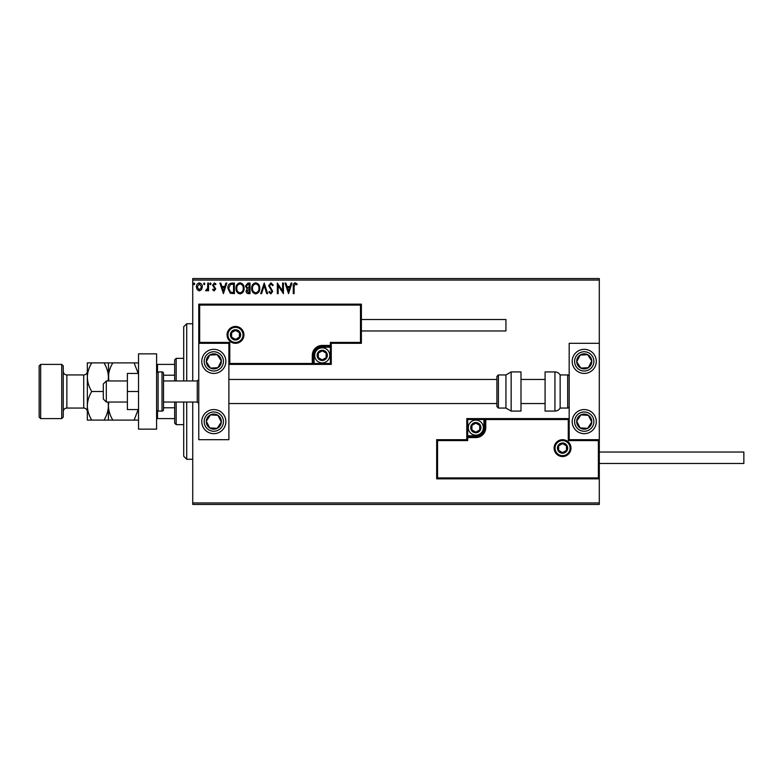<?xml version="1.0" encoding="UTF-8"?>
<svg xmlns="http://www.w3.org/2000/svg" width="783" height="783" viewBox="0 0 783 783"><rect width="100%" height="100%" fill="white"/><g stroke="black" fill="none" stroke-linecap="round" stroke-linejoin="round"><path stroke-width="1.17" d="M201.544 289.651L199.362 290.924L197.179 289.651L196.386 286.911C196.367 284.728 197.355 283.407 199.362 282.947C201.358 283.407 202.357 284.728 202.337 286.911L201.544 289.651M208.552 283.084L208.552 290.787L207.74 290.787L207.74 289.651L206.33 290.924L205.714 290.659L206.095 289.837L207.612 288.32L207.74 283.084L208.552 283.084M214.17 290.924L212.604 289.827L213.074 289.162L214.121 289.974L214.904 288.937L212.604 285.178L214.317 282.947L215.981 283.994L215.521 284.709L214.405 283.896L213.416 285.139L215.707 288.898L214.17 290.924M231.915 283.084L234.362 283.084L234.362 293.625L230.251 293.243L227.873 288.222C227.755 285.178 229.096 283.466 231.915 283.084M250.031 283.084L250.031 293.625L248.544 293.625C246.939 293.547 246.126 292.676 246.116 291.012L247.105 288.77L245.441 286.079L247.927 283.084L250.031 283.084M264.223 283.084L267.6 293.625L266.719 293.625L264.155 285.629L261.591 293.625L260.71 293.625L264.223 283.084M282.604 283.084L283.417 283.084L283.417 293.625L278.141 285.766L278.141 293.625L277.329 293.625L277.329 283.084L282.604 290.924L282.604 283.084M294.085 286.617L294.085 293.625L293.273 293.625L293.273 286.509C292.95 284.591 293.596 283.358 295.201 282.81L297.197 284.033L296.786 284.846L295.211 283.896L294.085 286.617M192.735 280.069L192.735 278.572L599.298 278.572L599.298 280.069L192.735 280.069L192.735 380.959M192.735 402.041L192.735 502.931L599.298 502.931L599.298 504.428L192.735 504.428L192.735 502.931M599.298 280.069L599.298 343.316L569.182 343.316L569.182 439.684L599.298 439.684L599.298 343.316M598.388 477.933L599.298 478.834L436.669 478.834L436.669 439.684L437.58 440.584L437.58 477.933L598.388 477.933L598.388 440.584L599.298 439.684L599.298 502.931M288.545 293.625L285.032 283.084L285.912 283.084L286.999 286.461L289.964 286.461L291.041 283.084L291.922 283.084L288.545 293.625M270.908 282.81L273.277 285.12L272.621 285.648L270.967 283.896L269.499 285.678L272.738 291.433L270.849 293.899L268.814 292.108L269.45 291.462L270.869 292.813L271.926 291.482L268.686 285.668L270.908 282.81M259.76 288.31C259.829 291.315 258.488 293.175 255.757 293.899C252.968 293.243 251.607 291.403 251.656 288.359C251.607 285.345 252.948 283.505 255.698 282.81C258.449 283.475 259.799 285.306 259.76 288.31M244.09 288.31C244.149 291.315 242.818 293.175 240.087 293.899C237.298 293.243 235.928 291.403 235.977 288.359C235.928 285.345 237.278 283.505 240.019 282.81C242.769 283.475 244.13 285.306 244.09 288.31M223.409 293.625L219.896 283.084L220.786 283.084L221.863 286.461L224.829 286.461L225.905 283.084L226.796 283.084L223.409 293.625M211.116 283.828L210.441 284.709L209.766 283.828L210.441 282.947L211.116 283.828M204.901 283.828L204.226 284.709L203.551 283.828L204.226 282.947L204.901 283.828M194.761 283.828L194.086 284.709L193.411 283.828L194.086 282.947L194.761 283.828M287.351 287.547L288.487 291.08L289.612 287.547L287.351 287.547M252.469 288.359C252.429 290.777 253.516 292.255 255.728 292.813C257.93 292.235 259.007 290.728 258.958 288.31C258.997 285.912 257.92 284.444 255.728 283.896C253.506 284.444 252.42 285.932 252.469 288.359M248.387 292.548L249.229 292.548L249.229 289.162L246.929 290.992L248.387 292.548M248.818 288.085L249.229 284.17L248.299 284.17L246.254 286.079L247.526 287.958L248.818 288.085M236.789 288.359C236.75 290.777 237.836 292.255 240.048 292.813C242.25 292.235 243.327 290.728 243.278 288.31C243.317 285.912 242.241 284.444 240.048 283.896C237.826 284.444 236.74 285.932 236.789 288.359M233.549 292.548L233.549 284.17L230.505 284.435L228.685 288.222L230.682 292.245L233.549 292.548M222.215 287.547L223.351 291.08L224.476 287.547L222.215 287.547M197.199 286.911L199.362 289.974L201.525 286.911L199.362 283.896L197.199 286.911M213.818 349.335A12.048 12.048 0 0 1 225.866 361.384A12.048 12.048 0 0 1 213.818 373.432A12.048 12.048 0 0 1 201.769 361.384A12.048 12.048 0 0 1 213.818 349.335M213.818 433.665A12.048 12.048 0 0 0 225.866 421.616A12.048 12.048 0 0 0 213.818 409.568A12.048 12.048 0 0 0 201.769 421.616A12.048 12.048 0 0 0 213.818 433.665M228.881 343.316L228.881 439.684L198.765 439.684L198.765 343.316L228.881 343.316L229.781 342.416L229.781 363.488L228.881 364.398L314.1 364.398L314.1 363.488L330.367 363.488L330.367 347.231L322.234 347.231A8.133 8.133 0 0 0 314.1 355.365L314.1 363.488L313.2 363.488A0.9 0.9 0 0 1 312.3 364.398L312.3 355.365A9.934 9.934 0 0 1 322.234 345.42L330.367 345.42L330.367 342.416L360.483 342.416L360.483 305.067L361.384 304.166L361.384 343.316L331.268 343.316L331.268 345.42L330.367 345.42L330.367 346.331L322.234 346.331A9.034 9.034 0 0 0 313.2 355.365L313.2 363.488L229.781 363.488M584.235 433.665A12.048 12.048 0 0 1 572.197 421.616A12.048 12.048 0 0 1 584.235 409.568A12.048 12.048 0 0 1 596.284 421.616A12.048 12.048 0 0 1 584.235 433.665M584.235 349.335A12.048 12.048 0 0 0 572.197 361.384A12.048 12.048 0 0 0 584.235 373.432A12.048 12.048 0 0 0 596.284 361.384A12.048 12.048 0 0 0 573.645 355.648A12.048 12.048 0 0 0 574.154 367.971M106.312 402.041L103.297 399.027L103.297 383.973L106.312 380.959L106.312 402.041L127.384 402.041M163.53 402.041L197.257 402.041L197.257 380.959L198.765 379.452M555.03 448.121A7.527 7.527 0 0 0 562.556 455.647A7.527 7.527 0 0 0 570.083 448.121A7.527 7.527 0 0 0 562.556 440.584A7.527 7.527 0 0 0 555.03 448.121M436.669 439.684L466.785 439.684L466.785 437.58L467.696 437.58L467.696 440.584L437.58 440.584M475.819 435.769L475.819 436.669L467.696 436.669A0.9 0.9 0 0 0 466.785 437.58L466.785 418.602L483.953 418.602L483.953 419.512L467.696 419.512L467.696 435.769L475.819 435.769A8.133 8.133 0 0 0 483.953 427.635L483.953 419.512L484.853 419.512A0.9 0.9 0 0 1 485.763 418.602L483.953 418.602M475.819 437.58L475.819 436.669A9.034 9.034 0 0 0 484.853 427.635L484.853 419.512L485.763 419.512L485.763 418.602L569.182 418.602L568.282 419.512L485.763 419.512L485.763 427.635A9.934 9.934 0 0 1 475.819 437.58L467.696 437.58L467.696 435.769L466.785 435.769M437.58 477.933L436.669 478.834M466.785 439.684L467.696 440.584M598.388 440.584L568.282 440.584L569.182 439.684M466.785 418.602L467.696 419.512M243.033 334.879A7.527 7.527 0 0 0 235.507 327.353A7.527 7.527 0 0 0 227.97 334.879A7.527 7.527 0 0 0 235.507 342.416A7.527 7.527 0 0 0 243.033 334.879M360.483 305.067L199.665 305.067L199.665 342.416L198.765 343.316L198.765 304.166L361.384 304.166M331.268 347.231L330.367 347.231L330.367 346.331A0.9 0.9 0 0 0 331.268 345.42L331.268 364.398L314.1 364.398M361.384 343.316L360.483 342.416M331.268 343.316L330.367 342.416M199.665 305.067L198.765 304.166M331.268 364.398L330.367 363.488M326.756 355.365A4.522 4.522 0 0 0 318.319 353.104A4.522 4.522 0 0 0 322.234 359.877A4.522 4.522 0 0 0 326.756 355.365M326.149 355.365L326.149 353.104L322.234 350.843L318.319 353.104L318.319 357.616L322.234 359.877L326.149 357.616L326.149 355.365M314.707 355.365A7.527 7.527 0 0 1 322.234 347.828A7.527 7.527 0 0 1 329.76 355.365A7.527 7.527 0 0 1 322.234 362.891A7.527 7.527 0 0 1 314.707 355.365M318.319 353.104L318.319 357.616L322.234 359.877L326.149 357.616L326.149 353.104L322.234 350.843M480.341 427.635A4.522 4.522 0 0 0 471.914 425.384A4.522 4.522 0 0 0 475.819 432.157A4.522 4.522 0 0 0 480.341 427.635M479.734 427.635L479.734 425.384L475.819 423.123L471.914 425.384L471.914 429.896L475.819 432.157L479.734 429.896L479.734 427.635M468.293 427.635A7.527 7.527 0 0 1 475.819 420.109A7.527 7.527 0 0 1 483.356 427.635A7.527 7.527 0 0 1 475.819 435.172A7.527 7.527 0 0 1 468.293 427.635M471.914 425.384L471.914 429.896L475.819 432.157M479.734 429.896L479.734 425.384M567.068 448.121A4.522 4.522 0 0 0 558.641 445.86A4.522 4.522 0 0 0 562.556 452.633A4.522 4.522 0 0 0 567.068 448.121M566.471 448.121L566.471 445.86L562.556 443.599L558.641 445.86L558.641 450.372L562.556 452.633L566.471 450.372L566.471 448.121M558.641 445.86L558.641 450.372L562.556 452.633M566.471 450.372L566.471 445.86M240.019 334.879A4.522 4.522 0 0 0 231.592 332.628A4.522 4.522 0 0 0 235.507 339.401A4.522 4.522 0 0 0 240.019 334.879M239.412 334.879L239.412 332.628L235.507 330.367L231.592 332.628L231.592 337.14L235.507 339.401L239.412 337.14L239.412 334.879M231.592 332.628L231.592 337.14L235.507 339.401L239.412 337.14L239.412 332.628M207.515 417.496A7.527 7.527 0 0 0 217.214 428.33A7.527 7.527 0 0 0 217.938 415.313A7.527 7.527 0 0 0 207.515 417.496M208.356 418.053L206.301 421.205L209.697 427.919L217.214 428.33L221.335 422.027L217.938 415.313L210.421 414.902L208.356 418.053M220.405 411.535A12.048 12.048 0 0 1 223.909 428.203A12.048 12.048 0 0 1 207.231 431.697A12.048 12.048 0 0 1 213.818 409.568M206.301 421.205L209.697 427.919L217.214 428.33L221.335 422.027L217.938 415.313L210.421 414.902L206.301 421.205M577.932 417.496A7.527 7.527 0 0 0 587.641 428.33A7.527 7.527 0 0 0 588.356 415.313A7.527 7.527 0 0 0 577.932 417.496M578.784 418.053L576.719 421.205L580.125 427.919L587.641 428.33L591.752 422.027L588.356 415.313L580.839 414.902L578.784 418.053M576.719 421.205L580.125 427.919L587.641 428.33L591.752 422.027L588.356 415.313L580.839 414.902L576.719 421.205M590.539 357.263A7.527 7.527 0 0 0 576.719 361.795A7.527 7.527 0 0 0 588.356 367.687A7.527 7.527 0 0 0 590.539 357.263M589.697 357.821L587.641 354.67L580.125 355.081L576.719 361.795L580.839 368.098L588.356 367.687L591.752 360.973L589.697 357.821M587.641 354.67L580.125 355.081L576.719 361.795L580.839 368.098L588.356 367.687L591.752 360.973L587.641 354.67M220.121 357.263A7.527 7.527 0 0 0 206.301 361.795A7.527 7.527 0 0 0 217.938 367.687A7.527 7.527 0 0 0 220.121 357.263M219.279 357.821L217.214 354.67L209.697 355.081L206.301 361.795L210.421 368.098L217.938 367.687L221.335 360.973L219.279 357.821M217.214 354.67L209.697 355.081L206.301 361.795L210.421 368.098L217.938 367.687L221.335 360.973L217.214 354.67M554.932 411.075A6.019 6.019 0 0 0 560.148 408.06L560.148 374.94A6.019 6.019 0 0 0 554.932 371.925L545.085 371.925L545.085 411.075L554.932 411.075L554.932 371.925M560.148 408.06L567.675 408.06A1.507 1.507 0 0 0 569.182 406.553M567.675 408.06L567.675 374.94A1.507 1.507 0 0 1 569.182 376.447M567.675 374.94L560.148 374.94M511.152 411.075L520.998 411.075L520.998 371.925L511.152 371.925L511.152 411.075L505.935 408.06L505.935 374.94L498.409 374.94L498.409 408.06L496.902 406.553L496.902 376.447L496.902 379.452L228.881 379.452M496.902 379.452L496.902 406.553M743.85 452.036L743.85 463.477L599.298 463.477L599.298 452.036L743.85 452.036M361.384 319.523L505.935 319.523L505.935 330.964L361.384 330.964M138.532 391.5L127.384 391.5L127.384 409.568L138.532 409.568M127.384 391.5L127.384 373.432L138.532 373.432M138.532 429.143L138.532 353.857L156.6 353.857L156.6 429.143L138.532 429.143M158.107 371.925L158.107 411.075L162.022 411.075A1.507 1.507 0 0 0 163.53 409.568L163.53 373.432A1.507 1.507 0 0 0 162.022 371.925L158.107 371.925A1.507 1.507 0 0 0 156.6 373.432M158.107 411.075A1.507 1.507 0 0 1 156.6 409.568M186.716 402.041L186.716 459.259L183.702 456.244L183.702 402.041M183.702 380.959L183.702 326.756L186.716 323.741L186.716 380.959M176.175 402.041L176.175 424.631L174.668 423.123L174.668 402.041M174.668 380.959L174.668 359.877L176.175 358.369L176.175 380.959M176.175 424.631L183.702 424.631M176.175 358.369L183.702 358.369M174.668 418.602L156.6 418.602M174.668 407.786L163.53 407.786M174.668 375.214L163.53 375.214M156.6 364.398L157.5 364.398L157.5 372.052M174.668 364.398L157.5 364.398M157.5 410.948L157.5 418.602M63.247 365.906L63.247 417.094L61.74 418.602L61.74 364.398L63.247 365.906M40.657 418.602L39.15 417.094L39.15 365.906L40.657 364.398L40.657 418.602L61.74 418.602M63.247 411.682A3.612 3.612 0 0 1 66.858 408.06L83.722 408.06A3.612 3.612 0 0 1 87.334 411.682L87.334 362.891L103.992 362.891C106.752 367.344 108.23 372.111 108.416 377.191C108.583 372.17 110.06 367.403 112.84 362.891L134.108 362.891L138.2 373.432M63.247 371.318A3.612 3.612 0 0 0 66.858 374.94L83.722 374.94A3.612 3.612 0 0 0 87.334 371.318M40.657 364.398L61.74 364.398M108.416 420.109L108.416 405.809C108.25 410.83 106.772 415.597 103.992 420.109L112.84 420.109C110.07 415.656 108.602 410.889 108.416 405.809L108.749 402.041M112.84 420.109L138.532 420.109M138.2 409.568L134.108 420.109M108.739 380.959L108.416 362.891L103.992 362.891M112.84 362.891L108.416 362.891M138.532 362.891L134.108 362.891M108.083 402.041L108.416 405.809L108.416 402.041M108.416 380.959L108.416 377.191L108.083 380.959M87.334 405.809C87.52 410.889 88.998 415.656 91.758 420.109L87.334 420.109L87.334 405.809C87.5 400.779 88.978 396.012 91.758 391.5C88.998 387.047 87.52 382.28 87.334 377.191C87.5 372.17 88.978 367.403 91.758 362.891M91.758 391.5L103.297 391.5M91.758 420.109L103.992 420.109M570.983 448.121A8.437 8.437 0 0 1 562.556 456.548A8.437 8.437 0 0 1 554.119 448.121A8.437 8.437 0 0 1 562.556 439.684A8.437 8.437 0 0 1 570.983 448.121M568.282 440.584L568.282 419.512M483.953 427.635L485.763 427.635M227.07 334.879A8.437 8.437 0 0 1 235.507 326.452A8.437 8.437 0 0 1 243.934 334.879A8.437 8.437 0 0 1 235.507 343.316A8.437 8.437 0 0 1 227.07 334.879M199.665 342.416L229.781 342.416M322.234 347.231L322.234 345.42M314.1 355.365L312.3 355.365M327.353 355.365A5.119 5.119 0 0 0 322.234 350.246A5.119 5.119 0 0 0 317.115 355.365A5.119 5.119 0 0 0 322.234 360.483A5.119 5.119 0 0 0 327.353 355.365M480.938 427.635A5.119 5.119 0 0 0 475.819 422.517A5.119 5.119 0 0 0 470.7 427.635A5.119 5.119 0 0 0 475.819 432.754A5.119 5.119 0 0 0 480.938 427.635M567.675 448.121A5.119 5.119 0 0 0 562.556 443.002A5.119 5.119 0 0 0 557.437 448.121A5.119 5.119 0 0 0 562.556 453.24A5.119 5.119 0 0 0 567.675 448.121M240.626 334.879A5.119 5.119 0 0 0 235.507 329.76A5.119 5.119 0 0 0 230.378 334.879A5.119 5.119 0 0 0 235.507 339.998A5.119 5.119 0 0 0 240.626 334.879M205.753 416.341A9.641 9.641 0 0 0 208.552 429.681A9.641 9.641 0 0 0 221.883 426.882A9.641 9.641 0 0 0 219.093 413.551A9.641 9.641 0 0 0 205.753 416.341M576.171 416.341A9.641 9.641 0 0 0 578.97 429.681A9.641 9.641 0 0 0 592.31 426.882A9.641 9.641 0 0 0 589.511 413.551A9.641 9.641 0 0 0 576.171 416.341M592.31 356.118A9.641 9.641 0 0 0 578.97 353.319A9.641 9.641 0 0 0 576.171 366.659A9.641 9.641 0 0 0 589.511 369.449A9.641 9.641 0 0 0 592.31 356.118M221.883 356.118A9.641 9.641 0 0 0 208.552 353.319A9.641 9.641 0 0 0 205.753 366.659A9.641 9.641 0 0 0 219.093 369.449A9.641 9.641 0 0 0 221.883 356.118M162.022 411.075L162.022 371.925M66.858 374.94L66.858 408.06M83.722 408.06L83.722 374.94M197.257 402.041L198.765 403.548M545.085 403.548L520.998 403.548M496.902 403.548L228.881 403.548M545.085 379.452L520.998 379.452M106.312 380.959L127.384 380.959M163.53 380.959L197.257 380.959M498.409 408.06L505.935 408.06M498.409 374.94L496.902 376.447M511.152 371.925L505.935 374.94M186.716 323.741L192.735 323.741M186.716 459.259L192.735 459.259"/></g></svg>
